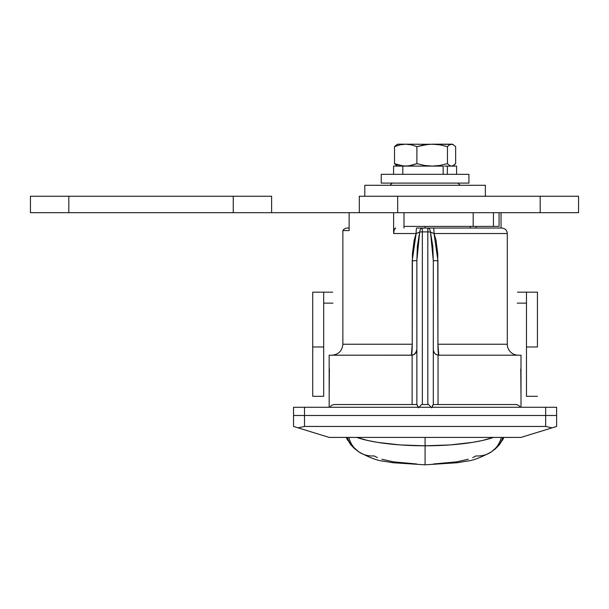 <?xml version="1.0" encoding="UTF-8"?>
<svg xmlns="http://www.w3.org/2000/svg" width="609" height="609" viewBox="0 0 609 609"><rect width="100%" height="100%" fill="white"/><g stroke="black" fill="none" stroke-linecap="round" stroke-linejoin="round"><path stroke-width="0.91" d="M342.867 230.567A5.481 5.481 0 0 1 347.48 228.04L349.124 228.04L347.48 228.04A5.481 5.481 0 0 0 342.867 230.567L349.124 230.567L342.867 230.567L342.867 344.237L412.232 344.237L412.422 253.801L414.158 240.152L416.13 233.521L393.62 233.521L393.62 212.693L397.677 212.693L379.407 212.693M438.784 355.199L437.924 344.237L507.297 344.237A10.962 10.962 0 0 0 518.259 355.199A10.962 10.962 0 0 1 507.297 344.237L507.297 233.521L507.297 344.237L437.924 344.237C437.993 350.906 438.282 354.56 438.784 355.199L438.046 355.146L438.046 404.528L438.046 355.146A5.481 5.481 0 0 0 438.784 355.199A5.481 5.481 0 0 1 438.046 355.146L436.181 354.545A5.481 5.481 0 0 1 434.659 353.319L436.181 354.545L438.784 355.199L521 355.199L521 407.269L521 355.199L438.784 355.199M501.04 212.693L501.04 228.04L501.04 212.693M437.924 260.698L437.924 344.237L437.742 253.801L436.006 240.152L434.034 233.521L437.924 260.698L433.304 260.698L433.304 404.528L433.304 260.698L432.793 246.325L430.487 232.098A5.481 1.629 180 0 0 427.822 231.892L427.822 404.528L428.652 404.528L425.082 404.528L428.652 404.528L430.799 406.941L428.652 404.528M507.297 233.521L434.034 233.521L507.297 233.521C506.97 230.194 505.143 228.367 501.816 228.04M412.24 344.237L411.379 355.199A5.481 5.481 0 0 0 412.118 355.146L412.118 404.528L412.118 355.146L329.164 355.199L329.164 407.269L329.164 355.199L411.379 355.199C411.882 354.56 412.171 350.906 412.232 344.237L412.232 260.698L416.13 233.521L419.677 232.098L417.371 246.318L416.861 260.698L416.861 404.528L334.646 404.528A5.481 5.481 0 0 0 329.895 407.269L329.956 407.17M349.124 212.693L349.124 230.567L349.124 212.693M329.164 437.414L521 437.414L329.164 437.414L298.06 427.845L304.5 426.452L545.664 426.452L552.104 427.845L521 437.414L556.626 426.452L555.431 426.818L556.626 426.452L556.626 415.49L293.538 415.49L293.538 426.452L329.164 437.414M359.31 212.693L359.31 196.25L359.31 212.693L271.614 212.693L393.62 212.693L393.62 233.521A5.481 2.101 90 0 1 395.721 228.04L394.236 229.646L393.62 233.521L416.13 233.521A5.481 0.594 -90 0 1 416.731 228.04L501.626 228.04M501.786 228.04L416.731 228.04A5.481 0.594 90 0 0 416.13 233.521L419.677 232.098L416.861 260.698L416.861 404.528L334.646 404.528A5.481 5.481 0 0 0 329.895 407.269M298.06 427.845L294.733 426.818L298.06 427.845L304.5 426.452L304.5 415.49L556.626 415.49L545.664 415.49L545.664 426.452L304.5 426.452L304.5 415.49L545.664 415.49L545.664 426.452L552.104 427.845L555.431 426.818M294.733 426.818L293.538 426.452L293.538 407.269L293.538 415.49L304.5 415.49L304.5 407.269L556.626 407.269L545.664 407.269L545.664 415.49L293.538 415.49L304.5 415.49L304.5 407.269L293.538 407.269L545.664 407.269L545.664 415.49L556.626 415.49L556.626 426.452M419.365 406.941L421.512 404.528L419.365 406.941M516.736 404.665L515.519 404.528A5.481 5.481 0 0 1 520.269 407.269A5.481 5.481 0 0 0 515.519 404.528L433.304 404.528L431.72 407.878M404.003 212.693L404.003 228.04L404.003 212.693M475.972 226.396L475.972 228.04L475.972 226.396M421.512 404.528L425.082 404.528L422.341 404.528L422.341 231.892L427.822 231.892L427.822 404.528M342.897 344.237L412.232 344.237M417.066 404.81L418.177 406.774M422.341 404.528L422.341 231.892A5.481 1.629 180 0 0 419.677 232.098A5.481 2.763 -90 0 1 422.341 228.04A5.481 2.763 90 0 0 419.677 232.098A5.481 1.629 0 0 1 422.341 231.892L422.341 228.04L422.341 231.892L427.822 231.892L427.822 228.04L427.822 231.892A5.481 1.629 0 0 1 430.487 232.098A5.481 2.763 -90 0 0 427.822 228.04A5.481 2.763 90 0 1 430.487 232.098L434.034 233.521A5.481 0.594 -90 0 0 433.433 228.04A5.481 0.594 90 0 1 434.034 233.521L430.959 232.333M432.23 406.195L432.923 405.054M437.932 260.698L433.304 260.698L430.487 232.098M433.654 351.644L434.659 353.319A5.481 5.481 0 0 0 436.181 354.545L434.659 353.319L433.395 350.693L433.654 351.644A5.481 5.481 0 0 1 433.654 351.637M433.304 349.718L433.395 350.693L433.304 349.718M416.861 260.698L412.232 260.698L416.861 260.698M416.51 351.637A5.481 5.481 0 0 1 411.379 355.199L413.983 354.545L415.505 353.319L416.861 349.718L416.51 351.644L413.983 354.545A5.481 5.481 0 0 0 416.51 351.637M413.983 354.545L412.118 355.146M329.4 368.909L329.164 396.307M521 396.307L520.764 368.909M433.433 228.04L427.822 228.04M418.444 407.87L416.861 404.528M332.232 405.092L331.334 405.64M515.519 404.528L433.304 404.528M518.83 405.64L517.932 405.092M520.208 407.17L519.644 406.401M502.524 440.277L503.879 437.414L499.509 444.692L491.417 451.832C480.897 457.603 472.561 460.724 466.41 461.203L457.321 462.733L425.082 464.819L425.082 445.803A80.814 17.973 180 0 1 356.722 437.414L367.965 440.543L377.603 442.378L400.121 444.928L425.082 445.803L425.082 437.414L425.082 445.803L450.043 444.928L472.561 442.378L482.199 440.543L493.442 437.414A80.814 17.973 180 0 1 425.082 445.803L425.082 464.819L392.843 462.733L383.754 461.203C377.603 460.724 369.267 457.603 358.747 451.832L350.655 444.692L346.285 437.414L347.64 440.277M348.896 437.414A27.405 25.403 124.3 0 0 358.648 451.764A27.405 25.403 -55.7 0 1 348.896 437.414M358.648 451.764A27.405 25.403 -55.7 0 0 374.2 455.92L377.42 457.641M381.805 459.232L393.642 461.866L416.716 463.989M433.448 463.989L456.522 461.866L468.359 459.232M472.744 457.641L475.964 455.92A27.405 25.403 55.7 0 0 491.516 451.764A27.405 25.403 -124.3 0 0 501.268 437.414A27.405 25.403 55.7 0 1 491.516 451.764M502.79 437.414A27.405 26.332 50.9 0 1 494.615 449.457A27.405 26.332 -129.1 0 0 502.79 437.414M355.549 449.457A27.405 26.332 -50.9 0 1 347.374 437.414A27.405 26.332 129.1 0 0 355.549 449.457M425.082 226.396L425.082 228.04L425.082 226.396L404.003 226.396L473.185 226.396L425.082 226.396M268.691 196.25L30.45 196.25L30.45 212.693L68.817 212.693L30.45 212.693L30.45 196.25L233.247 196.25L233.247 212.693L68.817 212.693L68.817 196.25L68.817 212.693L233.247 212.693L233.247 196.25L271.614 196.25L271.614 212.693L233.247 212.693L268.691 212.693M359.31 196.25L578.55 196.25L578.55 212.693L540.183 212.693L578.55 212.693L578.55 196.25L362.233 196.25M540.183 212.693L397.677 212.693L397.677 196.25L397.677 212.693L540.183 212.693L540.183 196.25L540.183 212.693M382.992 212.693L362.233 212.693M271.614 196.25L271.614 212.693M517.467 292.168L526.481 292.168L526.481 346.978L537.442 346.978L537.442 292.168L526.481 292.168L526.481 396.307L526.481 346.978L537.442 346.978L537.442 292.168L526.481 292.168M323.683 292.168L312.721 292.168L312.721 346.978L323.683 346.978L323.683 396.307L312.721 396.307L312.721 346.978L312.721 396.307L323.683 396.307L323.683 292.168L312.721 292.168L312.721 346.978L323.683 346.978L323.683 292.168L332.697 292.168M537.442 396.307L526.481 396.307L537.442 396.307M332.917 303.13L323.683 303.13M526.481 303.13L517.247 303.13M443.162 174.326L443.162 166.105L402.8 166.105L402.8 174.326L402.8 166.105L393.566 166.105L443.162 166.105L443.162 174.326M444.463 166.105L456.598 166.105L447.364 166.105L447.364 174.326L447.364 166.105L444.463 166.105M399.763 144.181L452.594 144.348L455.646 146.632L455.646 163.654L453.621 165.442L451.551 166.105L449.488 165.442L447.455 163.654L439.904 165.442L432.177 166.105L424.458 165.442L416.891 163.654L408.555 165.937L402.876 165.937L394.518 163.654L397.677 166.105M452.487 144.181L432.177 144.181L439.896 144.843L447.455 146.632L449.48 144.843L452.487 144.181L455.646 146.632L455.646 163.654L452.487 166.105M397.677 144.181L394.518 146.632L400.067 144.835L405.701 144.181L397.913 144.181M428.287 144.348L405.701 144.181L411.379 144.843L416.891 146.632L428.287 144.348M396.543 144.843L394.518 146.632L400.067 144.835L405.701 144.181L411.379 144.843L416.891 146.632L416.891 163.654L411.379 165.442L405.701 166.105L400.067 165.45L394.518 163.654L394.518 146.632L394.518 163.654L396.543 165.442M453.621 165.442L451.551 166.105L449.488 165.442L447.455 163.654L447.455 146.632L449.48 144.843L451.551 144.181L453.621 144.843M416.891 146.632L424.443 144.843L432.177 144.181L439.896 144.843L447.455 146.632L447.455 163.654L439.904 165.442L432.177 166.105L424.458 165.442L416.891 163.654L416.891 146.632M499.076 226.396L473.185 226.396L473.185 212.693L473.185 226.396L499.076 226.396L499.076 212.693M493.442 212.693L493.442 226.396L493.442 212.693M364.791 185.288L364.791 196.25L364.791 185.288L485.373 185.288L364.791 185.288M485.373 196.25L485.373 185.288L485.373 196.25M468.93 183.096L468.93 174.326L381.234 174.326L381.234 183.096L468.93 183.096L381.234 183.096L381.234 174.326L468.93 174.326L468.93 183.096M556.626 415.49L556.626 407.269L556.626 415.49M342.867 344.237C342.212 350.891 338.558 354.545 331.905 355.199M470.3 228.04L470.3 226.396M460.16 185.288L457.968 183.096M390.004 185.288L392.196 183.096M393.566 174.326L393.566 166.105M456.598 174.326L456.598 166.105"/></g></svg>
